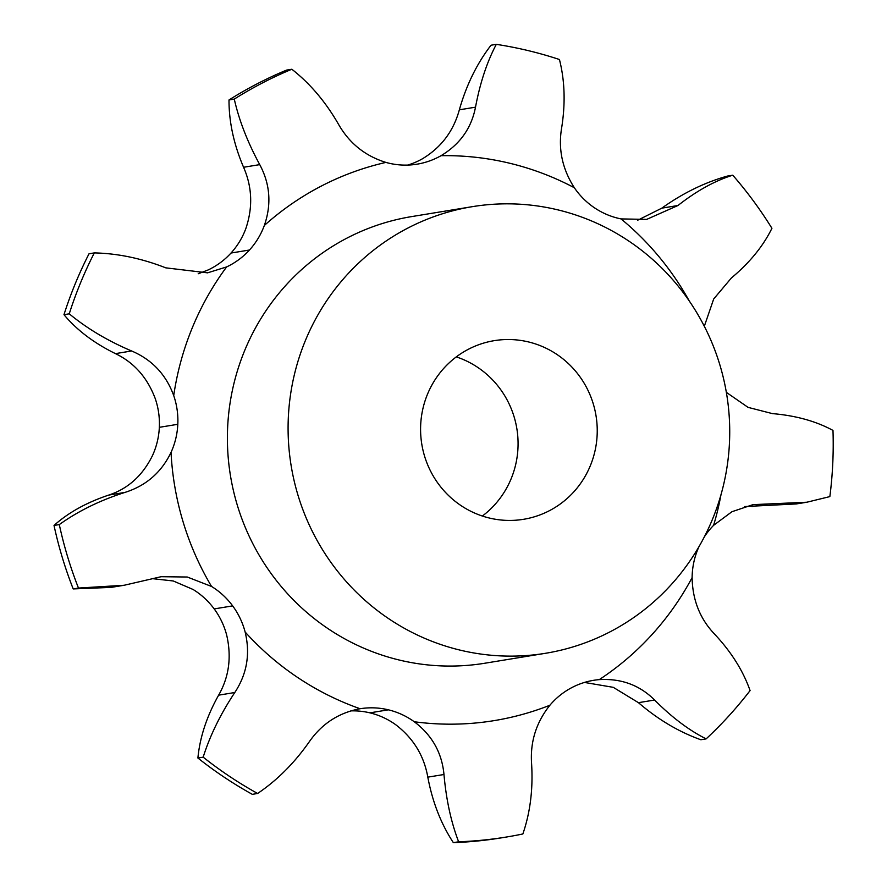 <?xml version="1.0" encoding="UTF-8"?>
<svg xmlns="http://www.w3.org/2000/svg" width="887" height="887" viewBox="0 0 887 887"><rect width="100%" height="100%" fill="white"/><g stroke="black" fill="none" stroke-linecap="round" stroke-linejoin="round"><path stroke-width="1.33" d="M407.732 165.082A75.428 73.554 80.7 0 0 422.534 158.729C441.26 147.408 453.523 131.11 459.344 109.822C466.362 85.085 476.929 63.554 491.032 45.215L496.31 44.35A401.301 391.322 80.7 0 1 528.175 50.603A401.301 391.322 80.7 0 1 559.442 59.518C564.808 80.584 565.54 103.369 561.648 127.872C558.067 148.994 562.303 168.951 574.344 187.745A75.428 73.554 80.7 0 0 594.745 207.99A75.428 73.554 80.7 0 0 594.756 207.99A75.428 73.554 80.7 0 0 621.044 218.912L646.645 219.399L677.967 205.507C696.617 190.86 714.889 180.76 732.762 175.194A401.301 391.322 80.7 0 1 771.923 228.303C763.142 246.187 749.637 262.74 731.409 277.964L713.691 298.986L704.322 326.261M453.357 842.65L458.634 841.785A401.301 391.322 80.7 0 0 506.466 837.018L501.188 837.882A401.301 391.322 80.7 0 1 453.357 842.65C441.005 823.857 432.49 802.025 427.811 777.145C424.019 755.691 413.342 738.239 395.79 724.779A75.428 73.554 80.7 0 0 369.912 712.849L369.912 712.849A75.428 73.554 80.7 0 0 350.786 710.886M197.901 758.019L203.178 757.154A401.301 391.322 80.7 0 0 257.607 793.477L252.329 794.342A401.301 391.322 80.7 0 1 197.901 758.019C199.874 737.263 206.782 716.308 218.634 695.164C229.057 676.947 231.74 656.901 226.662 635.025A75.428 73.554 80.7 0 0 214.199 608.914A75.428 73.554 80.7 0 0 214.188 608.914A75.428 73.554 80.7 0 0 193.067 589.467L173.264 580.974L152.409 578.646M54.018 525.448L59.296 524.583A401.301 391.322 80.7 0 0 78.477 588.059L124.147 585.265L111.119 587.394L73.2 588.924A401.301 391.322 80.7 0 1 54.018 525.448C68.266 512.642 86.516 502.508 108.779 495.068C128.138 488.682 142.729 475.465 152.564 455.408A75.428 73.554 80.7 0 0 159.338 427.323L159.338 427.323A75.428 73.554 80.7 0 0 155.247 398.618C147.353 377.585 134.092 362.583 115.454 353.625C94.044 343.114 76.881 330.141 63.975 314.685L69.253 313.821C86.981 328.489 107.77 340.863 131.62 350.975C152.01 359.656 166.046 374.525 173.719 395.591A75.428 73.554 80.7 0 1 177.81 424.296A75.428 73.554 80.7 0 0 177.81 424.296A75.428 73.554 80.7 0 1 171.036 452.381A284.439 277.365 80.7 0 0 211.538 586.451A75.428 73.554 80.7 0 1 232.66 605.888A75.428 73.554 80.7 0 0 232.66 605.888A75.428 73.554 80.7 0 1 245.134 632.01A284.439 277.365 80.7 0 0 360.1 708.735A75.428 73.554 80.7 0 1 388.384 709.822L388.384 709.822A75.428 73.554 80.7 0 1 414.262 721.752A284.439 277.365 80.7 0 0 549.896 705.243A75.428 73.554 80.7 0 1 572.093 687.458L572.093 687.458A75.428 73.554 80.7 0 1 593.591 680.318A75.428 73.554 80.7 0 1 599.279 679.619A284.439 277.365 80.7 0 0 692.115 577.603A75.428 73.554 80.7 0 1 697.847 549.275A75.428 73.554 80.7 0 0 697.847 549.275A75.428 73.554 80.7 0 1 698.978 546.658M198.222 273.761L208.157 269.947A75.428 73.554 80.7 0 0 231.008 253.039L231.008 253.039A75.428 73.554 80.7 0 0 245.865 228.502C252.972 207.381 252.207 186.969 243.57 167.266C233.813 144.326 228.946 121.896 229.001 99.965L234.279 99.1C239.046 120.244 247.528 142.086 259.736 164.627C270.125 184.041 271.666 204.32 264.337 225.486A75.428 73.554 80.7 0 1 249.48 250.012A75.428 73.554 80.7 0 0 249.48 250.012A75.428 73.554 80.7 0 1 226.628 266.92A284.439 277.365 80.7 0 0 173.719 395.591M496.31 44.35C487.018 61.902 480.089 82.835 475.51 107.172C471.44 128.171 459.943 144.348 441.005 155.702A75.428 73.554 80.7 0 1 417.067 164.173A75.428 73.554 80.7 0 1 414.14 164.594L414.14 164.594A75.428 73.554 80.7 0 1 385.912 162.41A284.439 277.365 80.7 0 0 264.337 225.486M726.353 392.364L748.063 407.366L772.389 413.608C795.816 415.593 816.007 421.203 832.982 430.417A401.301 391.322 80.7 0 1 829.855 496.598L806.871 502.219L752.985 504.648L731.93 511.721L713.603 525.337A75.428 73.554 80.7 0 0 704.289 536.968M545.472 653.298L484.779 663.243A226.296 220.675 -99.3 0 1 230.443 475.576A226.296 220.675 -99.3 0 1 411.657 216.594L472.35 206.66A226.296 220.675 80.7 0 0 291.136 465.631A226.296 220.675 80.7 0 0 545.472 653.298A226.296 220.675 80.7 0 0 724.269 481.73A226.296 220.675 80.7 0 0 472.35 206.66M637.565 220.286L661.802 208.157C682.901 193.1 704.788 182.412 727.484 176.058L732.762 175.194M229.001 99.965A401.301 391.322 80.7 0 1 286.556 70.106L291.834 69.241C309.962 83.445 325.44 101.661 338.28 123.881C349.101 143.062 364.978 155.912 385.912 162.41M63.975 314.685A401.301 391.322 80.7 0 1 89.033 253.771L94.31 252.906C117.849 253.427 141.676 258.405 165.802 267.852L207.569 272.841L226.628 266.92M59.296 524.583C78.355 510.979 100.231 500.257 124.934 492.418C146.056 485.754 161.423 472.405 171.036 452.381M124.147 585.265L161.135 576.705L187.257 577.016L211.538 586.451M203.178 757.154C209.975 735.611 220.508 714.068 234.8 692.514C246.974 674.009 250.422 653.841 245.134 632.01M744.648 506.566L796.326 503.938L806.871 502.219M257.607 793.477C277.032 780.372 294.185 763.241 309.064 742.086C321.659 723.859 338.679 712.738 360.1 708.735L359.922 708.768M458.634 841.785C451.106 822.205 446.216 799.775 443.977 774.506C441.937 752.764 432.036 735.179 414.262 721.752M584.455 682.436L613.283 687.336L638.44 702.67C658.032 719.534 678.832 731.886 700.852 739.747L706.13 738.882A401.301 391.322 80.7 0 0 750.08 690.585C743.084 670.727 731.254 651.901 714.578 634.116C700.009 618.871 692.525 600.033 692.115 577.603M706.13 738.882C688.922 730.234 671.747 717.284 654.606 700.031C639.704 685.152 621.255 678.344 599.279 679.619M506.466 837.018A401.301 391.322 80.7 0 0 522.853 833.968C530.226 812.57 533.142 789.197 531.601 763.84C530.049 742.031 536.147 722.506 549.896 705.243M482.362 516.034A90.518 88.268 80.7 0 0 515.89 463.646A90.518 88.268 80.7 0 0 456.295 356.884M291.834 69.241A401.301 391.322 80.7 0 0 234.279 99.1M94.31 252.906A401.301 391.322 80.7 0 0 69.253 313.821M73.2 588.924L78.477 588.059M595.055 450.685A90.518 88.268 80.7 0 0 494.281 340.652A90.518 88.268 80.7 0 0 421.802 444.243A90.518 88.268 80.7 0 0 523.53 519.305A90.518 88.268 80.7 0 0 595.055 450.685M574.344 187.745A284.439 277.365 80.7 0 0 509.559 163.208A284.439 277.365 80.7 0 0 441.005 155.702M459.344 109.822L475.51 107.172M713.603 525.337A284.439 277.365 80.7 0 0 720.987 494.724M689.266 300.981A284.439 277.365 80.7 0 0 621.044 218.912M661.802 208.157L677.967 205.507M243.57 167.266L259.736 164.627M231.008 253.039L249.48 250.012M115.454 353.625L131.62 350.975M159.338 427.323L177.81 424.296M108.779 495.068L124.934 492.418M214.188 608.914L232.66 605.888M218.634 695.164L234.8 692.514M751.954 506.577L768.12 503.927M369.912 712.849L388.384 709.822M427.811 777.145L443.977 774.506M638.44 702.67L654.606 700.031"/></g></svg>
